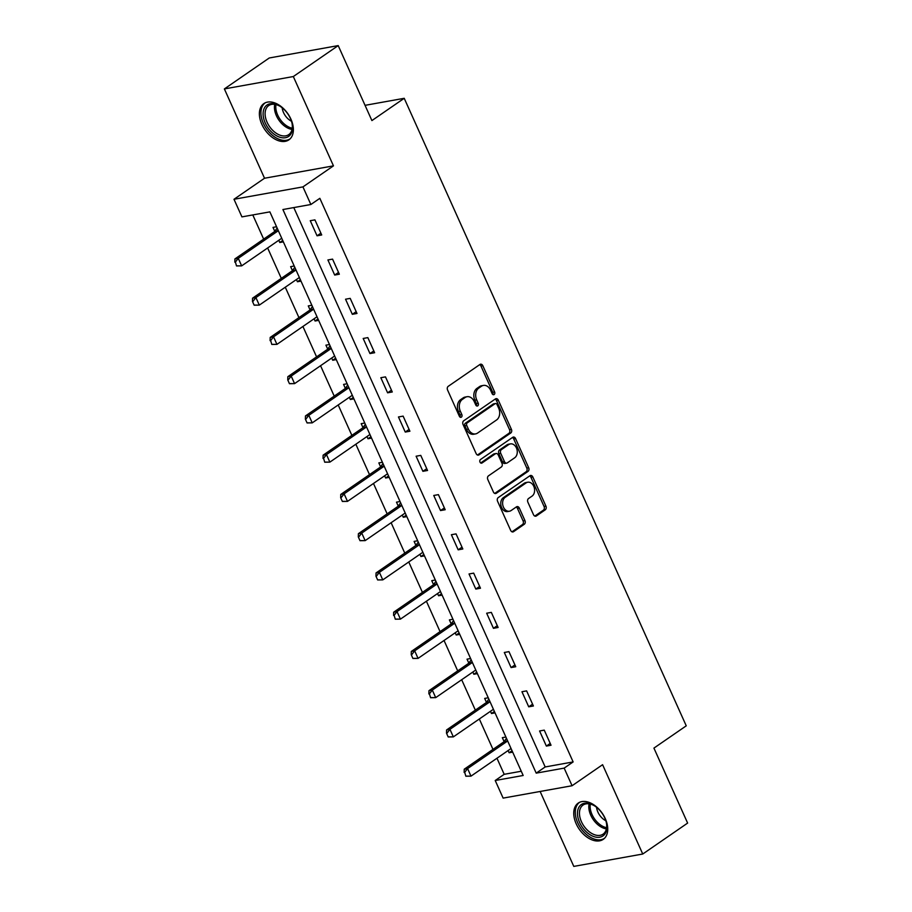 <?xml version="1.0" encoding="UTF-8"?>
<svg xmlns="http://www.w3.org/2000/svg" width="912" height="912" viewBox="0 0 912 912"><rect width="100%" height="100%" fill="white"/><g stroke="black" fill="none" stroke-linecap="round" stroke-linejoin="round"><path stroke-width="1.37" d="M494.156 394.543A1.938 1.436 79.8 0 0 494.612 391.966L482.824 365.723A2.77 2.052 79.8 0 0 480.567 364.207A2.77 2.052 79.8 0 0 479.951 364.469L448.225 386.335A2.77 2.052 79.8 0 0 447.575 390.017L459.363 416.26A1.938 1.436 79.8 0 0 461.837 414.561L460.309 411.164A8.869 6.578 79.8 0 1 462.395 399.376L465.04 397.552A8.869 6.578 79.8 0 1 467.024 396.72A8.869 6.578 79.8 0 1 474.229 401.565L475.756 404.962A1.938 1.436 79.8 0 0 478.219 403.264L476.702 399.866A8.869 6.578 79.8 0 1 478.789 388.079L481.433 386.255A8.869 6.578 79.8 0 1 483.417 385.423A8.869 6.578 79.8 0 1 490.622 390.268L492.149 393.665A1.938 1.436 79.8 0 0 494.156 394.543M492.708 394.417A1.938 1.436 79.8 0 0 492.754 392.297L480.955 366.054A2.77 2.052 79.8 0 0 479.655 364.663M459.933 417.012A1.938 1.436 79.8 0 0 459.967 414.892L458.44 411.494L460.309 411.164M476.315 405.715A1.938 1.436 79.8 0 0 476.36 403.594L474.833 400.197L476.702 399.866M605.272 818.6A22.025 13.999 -124.6 0 0 578.242 803.073A22.025 13.999 -124.6 0 0 576.202 823.821A22.025 13.999 -124.6 0 0 603.242 839.348A22.025 13.999 -124.6 0 0 605.272 818.6M290.917 119.119A22.025 13.999 -124.6 0 0 263.876 103.592A22.025 13.999 -124.6 0 0 261.847 124.34A22.025 13.999 -124.6 0 0 288.876 139.867A22.025 13.999 -124.6 0 0 290.917 119.119M533.497 514.687A2.77 2.052 79.8 0 0 535.743 516.203A2.77 2.052 79.8 0 0 536.37 515.953L545.262 509.808A2.77 2.052 79.8 0 0 545.923 506.126L532.825 476.987A2.77 2.052 79.8 0 0 530.567 475.471A2.77 2.052 79.8 0 0 529.952 475.733L498.226 497.599A2.77 2.052 79.8 0 0 497.576 501.281L510.674 530.419A2.77 2.052 79.8 0 0 512.932 531.935A2.77 2.052 79.8 0 0 513.547 531.673L524.297 524.263A2.77 2.052 79.8 0 0 524.947 520.581L519.338 508.109A2.77 2.052 79.8 0 0 517.093 506.593A2.77 2.052 79.8 0 0 516.466 506.855L511.142 510.526A7.41 5.506 79.8 0 1 509.477 511.222A7.41 5.506 79.8 0 1 503.036 506.057A7.41 5.506 79.8 0 1 505.202 497.314L526.087 482.927A7.41 5.506 79.8 0 1 527.74 482.231A7.41 5.506 79.8 0 1 534.181 487.396A7.41 5.506 79.8 0 1 532.027 496.139L528.538 498.533A2.77 2.052 79.8 0 0 527.888 502.216L533.497 514.687M564.163 768.121L572.075 785.734L503.128 798.114L495.216 780.501L523.169 775.485L269.872 211.869L241.919 216.885L233.996 199.272L302.944 186.892L310.867 204.505L282.914 209.532L536.21 773.137L564.163 768.121L573.135 761.93L319.838 198.326L310.867 204.505M338.204 45.6L293.322 76.54L224.375 88.92L269.257 57.98L338.204 45.6L371.902 120.578L404.221 98.302L686.246 725.827L653.927 748.102L687.625 823.08L642.743 854.02L602.593 764.701L572.075 785.734M224.375 88.92L264.526 178.239L333.461 165.859L293.322 76.54M333.461 165.859L302.944 186.892M510.743 433.006A2.77 2.052 79.8 0 0 511.404 429.324L498.305 400.174A2.77 2.052 79.8 0 0 496.048 398.658A2.77 2.052 79.8 0 0 495.433 398.92L463.706 420.785A2.77 2.052 79.8 0 0 463.057 424.468L476.155 453.617A2.77 2.052 79.8 0 0 478.412 455.122A2.77 2.052 79.8 0 0 479.028 454.871L510.743 433.006L508.885 433.337A2.77 2.052 79.8 0 0 509.534 429.655L496.436 400.516A2.77 2.052 79.8 0 0 495.136 399.125M515.565 438.581L528.664 467.719A2.77 2.052 79.8 0 1 528.002 471.413L496.288 493.278A2.77 2.052 79.8 0 1 495.672 493.529A2.77 2.052 79.8 0 1 493.415 492.013L487.806 479.541A2.77 2.052 79.8 0 1 488.467 475.859L501.326 466.99A2.77 2.052 79.8 0 0 501.976 463.307L498.26 455.031A2.77 2.052 79.8 0 0 496.003 453.526A2.77 2.052 79.8 0 0 495.387 453.777L481.992 463.011A1.938 1.436 79.8 0 1 480.442 459.557L512.692 437.327A2.77 2.052 79.8 0 1 513.308 437.065A2.77 2.052 79.8 0 1 515.565 438.581L513.695 438.911L526.794 468.061L528.664 467.719M540.121 791.468L573.796 866.4L642.743 854.02M404.221 98.302L365.051 105.336M293.789 207.571L545.182 766.958L573.135 761.93M310.262 220.704L317.045 235.809L321.708 234.965L314.925 219.872L310.262 220.704M327.91 259.954L334.693 275.059L339.344 274.216L332.561 259.122L327.91 259.954M345.545 299.216L352.328 314.309L356.991 313.466L350.208 298.372L345.545 299.216M363.181 338.466L369.964 353.56L374.627 352.727L367.844 337.622L363.181 338.466M380.828 377.716L387.611 392.81L392.274 391.978L385.48 376.873L380.828 377.716M398.464 416.966L405.247 432.06L409.91 431.228L403.127 416.123L398.464 416.966M416.111 456.217L422.894 471.31L427.546 470.478L420.763 455.384L416.111 456.217M433.747 495.467L440.53 510.56L445.193 509.728L438.41 494.635L433.747 495.467M451.383 534.717L458.166 549.822L462.829 548.978L456.046 533.885L451.383 534.717M469.03 573.967L475.813 589.072L480.476 588.229L473.681 573.135L469.03 573.967M486.666 613.217L493.449 628.322L498.112 627.479L491.329 612.385L486.666 613.217M504.313 652.479L511.096 667.573L515.747 666.729L508.964 651.635L504.313 652.479M521.949 691.729L528.732 706.823L533.395 705.991L526.612 690.886L521.949 691.729M539.585 730.979L546.368 746.073L551.03 745.241L544.247 730.136L539.585 730.979M252.795 214.936L263.659 239.115M267.638 247.961L281.295 278.365M285.274 287.212L298.942 317.615M302.921 326.462L316.578 356.866M320.557 365.723L334.225 396.116M338.204 404.974L351.861 435.366M355.84 444.224L369.497 474.616M373.475 483.474L387.144 513.866M391.123 522.724L404.78 553.128M408.758 561.974L422.427 592.378M426.406 601.225L440.063 631.628M444.041 640.475L457.699 670.879M461.677 679.736L475.346 710.129M479.324 718.987L492.982 749.379M496.96 758.237L504.188 774.311L521.265 771.244M276.553 226.757L272.996 227.396L274.774 231.363M278.787 240.278L279.779 242.501L283.347 241.851M294.2 266.008L290.632 266.646L292.421 270.613M296.423 279.528L297.426 281.751L300.983 281.113M311.836 305.258L308.279 305.908L310.057 309.863M314.07 318.79L315.062 321.001L318.619 320.363M329.483 344.519L325.915 345.158L327.704 349.125M331.706 358.04L332.698 360.251L336.266 359.613M347.119 383.77L343.562 384.408L345.34 388.375M349.342 397.29L350.345 399.502L353.902 398.863M364.754 423.02L361.198 423.658L362.976 427.625M366.989 436.54L367.981 438.752L371.549 438.113M382.402 462.27L378.833 462.908L380.623 466.876M384.625 475.79L385.628 478.002L389.185 477.364M400.037 501.52L396.481 502.159L398.259 506.126M402.272 515.041L403.264 517.252L406.82 516.614M417.685 540.77L414.116 541.409L415.906 545.376M419.908 554.291L420.899 556.514L424.468 555.864M435.32 580.021L431.764 580.659L433.542 584.626M437.543 593.541L438.547 595.764L442.103 595.126M452.956 619.271L449.399 619.909L451.178 623.876M455.191 632.791L456.182 635.014L459.751 634.376M470.603 658.521L467.035 659.171L468.825 663.138M472.826 672.053L473.83 674.264L477.386 673.626M488.239 697.783L484.682 698.421L486.461 702.388M490.474 711.303L491.465 713.515L495.022 712.876M505.886 737.033L502.318 737.671L504.108 741.638M508.109 750.553L509.101 752.765L512.669 752.126M504.188 774.311L495.216 780.501M264.526 178.239L233.996 199.272M545.182 766.958L536.21 773.137M279.779 242.501L282.72 240.472M317.045 235.809L320.887 233.153M334.693 275.059L338.534 272.403M297.426 281.751L300.356 279.722M352.328 314.309L356.17 311.653M315.062 321.001L318.003 318.972M369.964 353.56L373.817 350.915M332.698 360.251L335.639 358.222M387.611 392.81L391.453 390.165M350.345 399.502L353.286 397.472M405.247 432.06L409.089 429.415M367.981 438.752L370.922 436.723M422.894 471.31L426.736 468.665M385.628 478.002L388.558 475.984M440.53 510.56L444.372 507.916M403.264 517.252L406.205 515.234M458.166 549.822L462.019 547.166M420.899 556.514L423.841 554.485M475.813 589.072L479.655 586.416M438.547 595.764L441.488 593.735M493.449 628.322L497.291 625.666M456.182 635.014L459.124 632.985M511.096 667.573L514.938 664.916M473.83 674.264L476.759 672.235M528.732 706.823L532.574 704.178M491.465 713.515L494.407 711.485M546.368 746.073L550.221 743.428M509.101 752.765L512.042 750.736M483.417 385.423L481.547 385.765A8.869 6.578 79.8 0 0 479.564 386.585L481.433 386.255M474.833 400.197A8.869 6.578 79.8 0 1 476.919 388.409L479.564 386.585M467.024 396.72L465.154 397.062A8.869 6.578 79.8 0 0 463.171 397.883L465.04 397.552M458.44 411.494A8.869 6.578 79.8 0 1 460.537 399.707L463.171 397.883M477.455 455.008L508.885 433.337M497.051 404.597A1.938 1.436 79.8 0 0 495.045 403.72L467.206 422.906A1.938 1.436 79.8 0 0 466.75 425.482L468.358 429.073A8.869 6.578 79.8 0 0 475.562 433.907A8.869 6.578 79.8 0 0 477.546 433.086L496.584 419.965A8.869 6.578 79.8 0 0 498.67 408.177L497.051 404.597M495.478 403.537L493.62 403.868A1.938 1.436 79.8 0 0 493.187 404.05L495.045 403.72M475.562 433.907L473.704 434.249A8.869 6.578 79.8 0 1 466.488 429.404L464.881 425.824A1.938 1.436 79.8 0 1 465.337 423.248L493.187 404.05M494.714 493.403L526.144 471.743A2.77 2.052 79.8 0 0 526.794 468.061M496.003 453.526L494.144 453.857A2.77 2.052 79.8 0 0 493.529 454.119L480.67 462.977M514.676 457.79A7.41 5.506 79.8 0 0 516.842 449.046A7.41 5.506 79.8 0 0 510.401 443.893A7.41 5.506 79.8 0 0 508.736 444.577L501.383 449.65A2.77 2.052 79.8 0 0 500.722 453.332L504.45 461.609A2.77 2.052 79.8 0 0 506.696 463.125A2.77 2.052 79.8 0 0 507.323 462.863L514.676 457.79M510.401 443.893L508.531 444.224A7.41 5.506 79.8 0 0 506.878 444.919L508.736 444.577M506.696 463.125L504.838 463.456A2.77 2.052 79.8 0 1 502.58 461.939L498.864 453.674A2.77 2.052 79.8 0 1 499.514 449.981L506.878 444.919M513.695 438.911A2.77 2.052 79.8 0 0 512.396 437.532M527.74 482.231L525.882 482.562A7.41 5.506 79.8 0 0 524.218 483.257L526.087 482.927M509.477 511.222L507.619 511.552A7.41 5.506 79.8 0 1 501.178 506.399A7.41 5.506 79.8 0 1 503.344 497.656L524.218 483.257M511.974 531.81L522.428 524.605A2.77 2.052 79.8 0 0 523.089 520.923L517.48 508.451A2.77 2.052 79.8 0 0 516.181 507.061M534.797 516.078L543.404 510.15A2.77 2.052 79.8 0 0 544.054 506.468L530.955 477.318A2.77 2.052 79.8 0 0 529.655 475.927M277.134 228.034L274.9 231.203A2.827 2.098 -100.2 0 1 274.409 231.705L234.908 258.928L238.271 258.324L241.657 265.871L281.158 238.648A2.827 2.098 -100.2 0 1 281.751 238.385L281.785 238.385M237.074 265.848L241.657 265.871L236.516 265.939L235.387 262.075L236.516 265.939M278.274 230.576L278.251 230.599A2.827 2.098 -100.2 0 1 277.761 231.101L238.271 258.324L235.387 262.075M234.829 262.166L234.908 258.928M290.711 134.315A19.061 12.107 55.4 0 1 270.739 131.18A19.061 12.107 55.4 0 1 264.913 107.16A19.061 12.107 55.4 0 1 279.87 106.168A19.061 12.107 55.4 0 1 292.171 123.998A19.061 12.107 55.4 0 1 290.711 134.315M280.258 106.408A17.647 11.218 -124.6 0 0 268.698 105.587A17.647 11.218 -124.6 0 0 266.771 107.548A17.647 11.218 -124.6 0 0 270.761 128.193A17.647 11.218 -124.6 0 0 288.728 134.645A17.647 11.218 -124.6 0 0 290.654 132.696A17.647 11.218 -124.6 0 0 292.079 123.565M282.184 107.798A12.563 7.98 -124.6 0 0 291.464 121.25M265.267 102.805A21.888 13.908 -124.6 0 0 263.009 105.142A21.888 13.908 -124.6 0 0 267.877 130.655A21.888 13.908 -124.6 0 0 290.107 138.841M579.599 822.476A19.061 12.107 55.4 0 1 579.895 805.843A19.061 12.107 55.4 0 1 594.236 805.649A19.061 12.107 55.4 0 1 604.747 817.961A19.061 12.107 55.4 0 1 606.526 823.479A19.061 12.107 55.4 0 1 597.679 837.341A19.061 12.107 55.4 0 1 579.599 822.476M594.613 805.889A17.647 11.218 -124.6 0 0 583.053 805.068A17.647 11.218 -124.6 0 0 581.423 821.689A17.647 11.218 -124.6 0 0 603.083 834.138A17.647 11.218 -124.6 0 0 606.434 823.046M596.551 807.28A12.563 7.98 -124.6 0 0 597.884 812.056A12.563 7.98 -124.6 0 0 605.819 820.743M579.633 802.286A21.888 13.908 -124.6 0 0 577.729 822.818A21.888 13.908 -124.6 0 0 604.462 838.322M299.398 277.636L299.421 277.636A2.827 2.098 -100.2 0 0 298.794 277.898L259.304 305.121L254.163 305.189L252.464 301.416L254.163 305.189M294.77 267.296L292.547 270.454A2.827 2.098 -100.2 0 1 292.057 270.955L252.556 298.178L255.907 297.574L259.304 305.121L254.722 305.098M292.547 270.454L295.898 269.861A2.827 2.098 -100.2 0 1 295.408 270.351L255.907 297.574L253.023 301.325M252.464 301.416L252.556 298.178M312.417 306.546L310.183 309.715A2.827 2.098 -100.2 0 1 309.692 310.205L270.191 337.429L273.543 336.824L276.94 344.371L316.441 317.148A2.827 2.098 -100.2 0 1 317.034 316.897L317.068 316.886M272.357 344.348L276.94 344.371L271.799 344.451L270.659 340.575L271.799 344.451M313.557 309.077L313.534 309.111A2.827 2.098 -100.2 0 1 313.044 309.601L273.543 336.824L270.659 340.575M270.1 340.678L270.191 337.429M334.681 356.147L334.704 356.136A2.827 2.098 -100.2 0 0 334.077 356.398L294.576 383.621L289.446 383.701L287.747 379.928L289.446 383.701M330.053 345.796L327.818 348.965A2.827 2.098 -100.2 0 1 327.328 349.456L287.839 376.679L291.19 376.075L294.576 383.621L290.005 383.599M331.193 348.338L331.181 348.361A2.827 2.098 -100.2 0 1 330.691 348.851L291.19 376.075L288.306 379.825M287.747 379.928L287.839 376.679M352.317 395.398L352.34 395.386A2.827 2.098 -100.2 0 0 351.724 395.648L312.223 422.872L307.082 422.951L305.383 419.178L307.082 422.951M347.7 385.046L345.466 388.216A2.827 2.098 -100.2 0 1 344.975 388.706L305.474 415.929L308.826 415.325L312.223 422.872L307.64 422.849M345.466 388.216L348.817 387.611A2.827 2.098 -100.2 0 1 348.327 388.102L308.826 415.325L305.942 419.075M305.383 419.178L305.474 415.929M365.336 424.297L363.101 427.466A2.827 2.098 -100.2 0 1 362.611 427.956L323.11 455.179L326.473 454.575L329.859 462.133L369.36 434.899A2.827 2.098 -100.2 0 1 369.953 434.648L369.987 434.636M325.276 462.099L329.859 462.133L324.718 462.202L323.589 458.326L324.718 462.202M366.476 426.839L366.453 426.862A2.827 2.098 -100.2 0 1 365.963 427.352L326.473 454.575L323.589 458.326M323.03 458.428L323.11 455.179M387.6 473.898L387.623 473.898A2.827 2.098 -100.2 0 0 386.996 474.16L347.506 501.383L342.365 501.452L340.666 497.678L342.365 501.452M382.972 463.547L380.749 466.716A2.827 2.098 -100.2 0 1 380.258 467.206L340.757 494.429L344.109 493.837L347.506 501.383L342.923 501.349M380.749 466.716L384.1 466.112A2.827 2.098 -100.2 0 1 383.61 466.602L344.109 493.837L341.225 497.576M340.666 497.678L340.757 494.429M400.619 502.797L398.384 505.966A2.827 2.098 -100.2 0 1 397.894 506.456L358.393 533.68L361.745 533.087L365.142 540.634L404.643 513.41A2.827 2.098 -100.2 0 1 405.236 513.148L405.259 513.148M360.559 540.599L365.142 540.634L360.001 540.702L358.302 536.929L360.001 540.702M398.384 505.966L401.736 505.362A2.827 2.098 -100.2 0 1 401.246 505.864L361.745 533.087L358.861 536.826M358.302 536.929L358.393 533.68M422.883 552.398L422.906 552.398A2.827 2.098 -100.2 0 0 422.279 552.661L382.778 579.884L377.648 579.952L375.949 576.179L377.648 579.952M418.255 542.047L416.02 545.216A2.827 2.098 -100.2 0 1 415.53 545.707L376.04 572.941L379.392 572.337L382.778 579.884L378.206 579.861M419.395 544.589L419.383 544.612A2.827 2.098 -100.2 0 1 418.893 545.114L379.392 572.337L376.508 576.076M375.949 576.179L376.04 572.941M435.902 581.309L433.667 584.467A2.827 2.098 -100.2 0 1 433.177 584.968L393.676 612.191L397.028 611.587L400.425 619.134L439.926 591.911A2.827 2.098 -100.2 0 1 440.519 591.649L440.542 591.649M395.842 619.111L400.425 619.134L395.284 619.202L394.144 615.338L395.284 619.202M433.667 584.467L437.019 583.874A2.827 2.098 -100.2 0 1 436.529 584.364L397.028 611.587L394.144 615.338M393.585 615.429L393.676 612.191M453.538 620.559L451.303 623.717A2.827 2.098 -100.2 0 1 450.813 624.218L411.312 651.442L414.675 650.837L418.061 658.384L457.562 631.161A2.827 2.098 -100.2 0 1 458.155 630.91L458.189 630.899M413.478 658.361L418.061 658.384L412.919 658.464L411.232 654.679L412.919 658.464M454.678 623.09L454.655 623.124A2.827 2.098 -100.2 0 1 454.165 623.614L414.675 650.837L411.791 654.588M411.232 654.679L411.312 651.442M471.173 659.809L468.95 662.978A2.827 2.098 -100.2 0 1 468.46 663.469L428.959 690.692L432.311 690.088L435.708 697.634L475.198 670.411A2.827 2.098 -100.2 0 1 475.802 670.16L475.825 670.149M431.125 697.612L435.708 697.634L430.567 697.714L429.427 693.838L430.567 697.714M472.313 662.34L472.302 662.374A2.827 2.098 -100.2 0 1 471.812 662.864L432.311 690.088L429.427 693.838M428.868 693.941L428.959 690.692M493.438 709.411L493.46 709.399A2.827 2.098 -100.2 0 0 492.845 709.661L453.344 736.885L448.202 736.964L446.504 733.191L448.202 736.964M488.821 699.059L486.586 702.229A2.827 2.098 -100.2 0 1 486.096 702.719L446.595 729.942L449.947 729.338L453.344 736.885L448.761 736.862M489.961 701.602L489.938 701.624A2.827 2.098 -100.2 0 1 489.448 702.115L449.947 729.338L447.062 733.088M446.504 733.191L446.595 729.942M506.456 738.31L504.222 741.479A2.827 2.098 -100.2 0 1 503.732 741.969L464.242 769.192L467.594 768.588L470.98 776.146L510.481 748.912A2.827 2.098 -100.2 0 1 511.073 748.661L511.108 748.649M466.408 776.112L470.98 776.146L465.85 776.215L464.71 772.339L465.85 776.215M507.596 740.852L507.585 740.875A2.827 2.098 -100.2 0 1 507.095 741.365L467.594 768.588L464.71 772.339M464.151 772.441L464.242 769.192M492.754 392.297L494.612 391.966M459.967 414.892L461.837 414.561M476.36 403.594L478.219 403.264M476.919 388.409L478.789 388.079M460.537 399.707L462.395 399.376M480.955 366.054L482.824 365.723M477.74 455.099L479.028 454.871M496.436 400.516L498.305 400.174M509.534 429.655L511.404 429.324M465.337 423.248L467.206 422.906M464.881 425.824L466.75 425.482M466.488 429.404L468.358 429.073M526.144 471.743L528.002 471.413M494.999 493.506L496.288 493.278M493.529 454.119L495.387 453.777M481.091 463.171L481.992 463.011M499.514 449.981L501.383 449.65M498.864 453.674L500.722 453.332M502.58 461.939L504.45 461.609M503.344 497.656L505.202 497.314M517.48 508.451L519.338 508.109M523.089 520.923L524.947 520.581M522.428 524.605L524.297 524.263M512.259 531.913L513.547 531.673M530.955 477.318L532.825 476.987M544.054 506.468L545.923 506.126M543.404 510.15L545.262 509.808M535.082 516.181L536.37 515.953M274.409 231.705L277.761 231.101M274.9 231.203L278.251 230.599M292.022 129.424A17.647 11.218 55.4 0 1 274.751 104.367M275.971 104.606A17.066 10.841 -124.6 0 0 292.239 128.204M606.389 828.905A17.647 11.218 55.4 0 1 590.782 815.248A17.647 11.218 55.4 0 1 589.118 803.848M590.326 804.088A17.066 10.841 -124.6 0 0 592.048 814.564A17.066 10.841 -124.6 0 0 606.594 827.686M292.057 270.955L295.408 270.351M309.692 310.205L313.044 309.601M310.183 309.715L313.534 309.111M327.328 349.456L330.691 348.851M327.818 348.965L331.181 348.361M344.975 388.706L348.327 388.102M362.611 427.956L365.963 427.352M363.101 427.466L366.453 426.862M380.258 467.206L383.61 466.602M397.894 506.456L401.246 505.864M415.53 545.707L418.893 545.114M416.02 545.216L419.383 544.612M433.177 584.968L436.529 584.364M450.813 624.218L454.165 623.614M451.303 623.717L454.655 623.124M468.46 663.469L471.812 662.864M468.95 662.978L472.302 662.374M486.096 702.719L489.448 702.115M486.586 702.229L489.938 701.624M503.732 741.969L507.095 741.365M504.222 741.479L507.585 740.875"/></g></svg>
